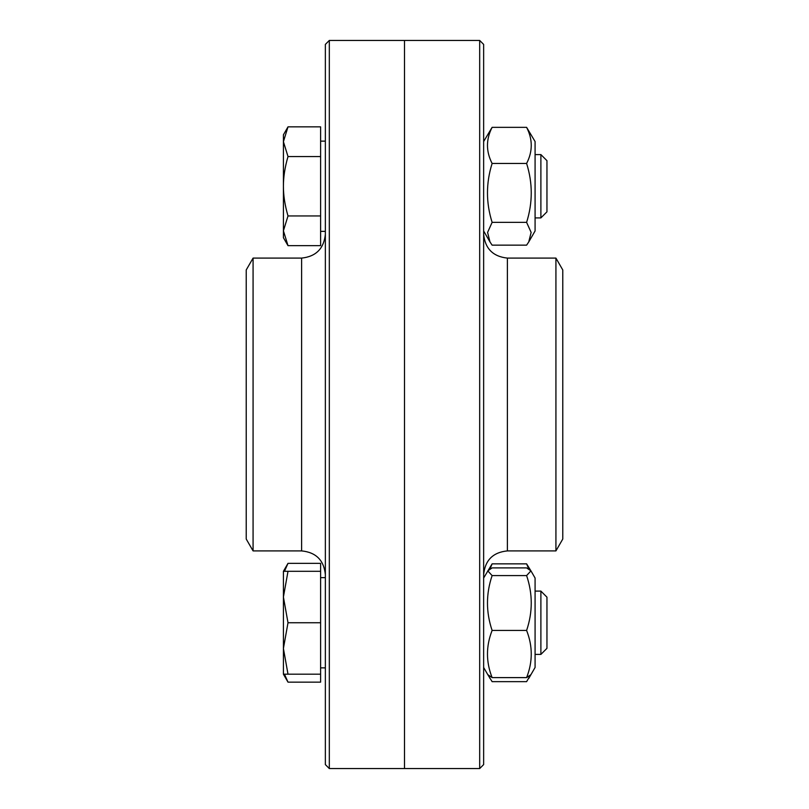 <?xml version="1.0" encoding="UTF-8"?>
<svg xmlns="http://www.w3.org/2000/svg" width="809" height="809" viewBox="0 0 809 809"><rect width="100%" height="100%" fill="white"/><g stroke="black" fill="none" stroke-linecap="round" stroke-linejoin="round"><path stroke-width="1.21" d="M329.314 40.45L325.36 44.404L325.36 764.596L329.314 768.55L329.314 40.45L404.5 40.45L404.5 768.55L404.5 40.45L479.686 40.45L479.686 768.55L329.314 768.55M253.075 550.909L253.075 258.091L246.219 269.963L246.219 539.037L253.075 550.909L301.615 550.909C316.026 552.325 323.944 560.243 325.36 574.653M253.075 258.091L301.615 258.091L301.615 550.909M325.36 234.347C323.853 248.666 315.935 256.574 301.615 258.091M479.686 768.55L483.64 764.596L483.64 44.404L479.686 40.45M555.925 258.091L555.925 550.909L562.781 539.037L562.781 269.963L555.925 258.091L507.385 258.091C493.065 256.574 485.147 248.666 483.64 234.347M528.762 568.99L526.608 563.853L530.947 570.871L526.608 567.898L492.115 567.898L487.776 570.871L492.115 575.583C485.926 593.867 485.926 612.15 492.115 630.444C485.926 646.158 485.926 661.883 492.115 677.608L487.776 674.625L492.115 681.653L526.608 681.653L530.148 675.545M483.64 578.03L492.115 563.853L489.961 568.99M488.575 675.545L489.991 678.458M526.608 563.853L492.115 563.853M283.413 667.304L283.413 571.306L288.004 571.306L283.413 597.032L288.004 622.748L283.413 648.474L288.004 674.19L283.413 674.19L283.413 667.304M283.413 578.202L283.413 571.306L288.004 563.347L284.465 571.306M284.465 674.19L288.004 682.149L320.607 682.149L320.607 674.19L288.004 674.19M320.607 674.19L320.607 563.347L288.004 563.347M535.083 141.535L535.083 230.97L528.742 241.952L531.129 232.405L526.608 222.364C532.797 202.725 532.797 183.097 526.608 163.458C532.797 151.425 532.797 139.391 526.608 127.347L535.083 141.535M483.64 141.535L492.115 127.347C485.926 139.391 485.926 151.425 492.115 163.458C485.926 183.097 485.926 202.725 492.115 222.364L487.594 232.405L489.991 241.952L492.115 245.147L526.608 245.147L528.742 241.952M526.608 127.347L492.115 127.347M526.608 163.458L492.115 163.458M526.608 222.364L492.115 222.364M540.887 154.59L540.887 217.904L546.955 211.837L546.955 160.667L540.887 154.59L535.083 154.59M535.083 217.904L540.887 217.904M288.004 245.653L283.413 237.694L283.413 230.798L288.004 245.653L320.607 245.653L320.607 215.952L288.004 215.952L283.413 230.798L283.413 186.252C283.383 195.424 284.91 205.324 288.004 215.952M288.004 126.851L283.413 141.696L283.413 134.81L288.004 126.851L320.607 126.851L320.607 215.952M288.004 156.552C284.91 167.18 283.383 177.08 283.413 186.252L283.413 141.696L288.004 156.552L320.607 156.552M320.607 231.364L325.36 231.364M535.083 587.243L535.083 667.465L530.947 674.625L526.608 677.608C532.797 661.883 532.797 646.158 526.608 630.444C532.797 612.15 532.797 593.867 526.608 575.583L530.947 570.871L535.083 578.03L535.083 587.243M526.608 575.583L492.115 575.583M526.608 630.444L492.115 630.444M526.608 677.608L492.115 677.608M540.887 591.096L540.887 654.41L546.955 648.333L546.955 597.163L540.887 591.096L535.083 591.096M288.004 682.149L283.413 674.19L283.413 648.474M320.607 571.306L288.004 571.306M320.607 622.748L288.004 622.748M555.925 550.909L507.385 550.909L507.385 258.091M507.385 550.909C492.974 552.325 485.056 560.243 483.64 574.653M530.947 674.625L528.742 678.458M483.64 230.97L489.991 241.952M320.607 141.14L325.36 141.14M483.64 667.465L487.776 674.625M535.083 654.41L540.887 654.41M320.607 667.86L325.36 667.86M320.607 577.636L325.36 577.636"/></g></svg>
